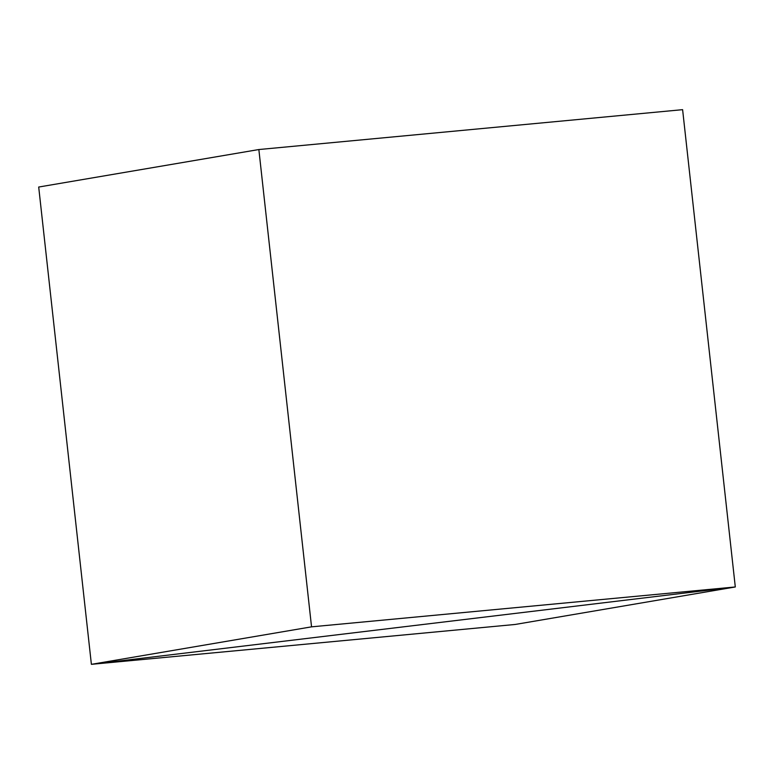 <?xml version="1.0" encoding="UTF-8"?>
<svg xmlns="http://www.w3.org/2000/svg" width="774" height="774" viewBox="0 0 774 774"><rect width="100%" height="100%" fill="white"/><g stroke="black" fill="none" stroke-linecap="round" stroke-linejoin="round"><path stroke-width="1.16" d="M735.3 586.963L682.61 109.666L735.3 586.963L91.39 664.334L515.145 624.463L735.3 586.963L91.39 664.334L38.7 187.037L91.39 664.334L515.145 624.463L735.3 586.963L311.545 626.843L91.39 664.334L38.7 187.037L258.855 149.537L311.545 626.843L258.855 149.537L682.61 109.666L735.3 586.963L682.61 109.666L258.855 149.537L38.7 187.037L91.39 664.334L735.3 586.963L311.545 626.843L91.39 664.334L735.3 586.963"/></g></svg>
